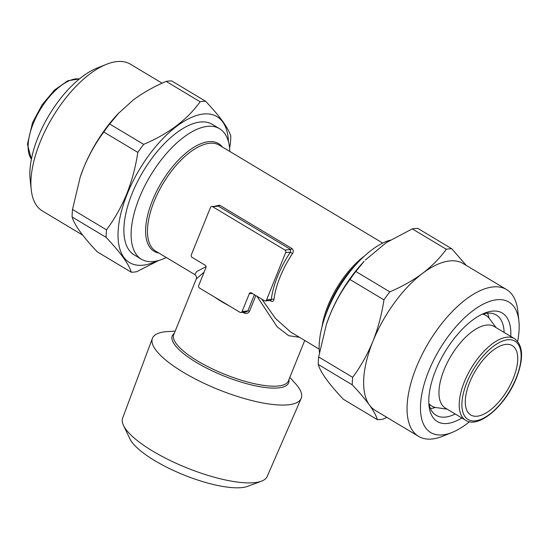 <?xml version="1.0" encoding="UTF-8"?>
<svg xmlns="http://www.w3.org/2000/svg" width="549" height="549" viewBox="0 0 549 549"><rect width="100%" height="100%" fill="white"/><g stroke="black" fill="none" stroke-linecap="round" stroke-linejoin="round"><path stroke-width="0.82" d="M162.127 83.194L130.429 64.199A85.575 39.549 120.9 0 0 106.3 64.363L96.864 68.165A76.071 35.157 120.9 0 0 38.073 137.168A76.071 35.157 120.9 0 0 30.126 179.55L31.224 189.673A85.575 39.549 120.9 0 0 42.458 211.015L82.707 235.13M106.3 64.363A85.575 39.549 120.9 0 0 40.166 141.992A85.575 39.549 120.9 0 0 31.224 189.673M229.606 148.141L230.36 143.625A96.034 44.38 120.9 0 0 230.772 136.125C228.398 128.075 220.005 116.45 205.601 101.256L171.597 80.881A96.034 44.38 120.9 0 0 166.141 81.403C153.898 86.618 142.953 92.802 133.311 99.945L118.152 113.664A85.575 39.549 120.9 0 0 83.565 167.994L80.202 177.114L72.509 209.478A96.034 44.38 120.9 0 0 72.104 216.979C73.264 220.924 75.934 225.817 80.092 231.657C84.464 237.635 90.194 244.36 97.276 251.847L131.28 272.222A96.034 44.38 120.9 0 0 136.735 271.7L158.743 260.466M228.432 141.58A85.102 39.329 120.9 0 0 188.053 119.051A85.102 39.329 120.9 0 0 127.224 193.975A85.102 39.329 120.9 0 0 156.918 260.933M205.601 101.256A96.034 44.38 120.9 0 0 200.145 101.771L166.141 81.403M119.16 112.6L109.67 123.999L143.673 144.366C168.461 133.867 187.284 119.668 200.145 101.771M143.673 144.366A96.034 44.38 120.9 0 0 137.813 152.389L103.809 132.014C95.759 142.85 89.013 154.845 83.565 167.994A85.575 39.549 120.9 0 0 80.284 176.86A85.575 39.549 120.9 0 0 80.058 177.56M72.509 209.478L106.513 229.853C114.645 218.873 121.391 206.877 126.757 193.872C131.986 180.594 135.672 166.766 137.813 152.389M487.512 313.15A58.475 27.025 -59.1 0 1 489.035 318.125M482.049 314.261A58.475 27.025 -59.1 0 1 496.248 314.975A58.475 27.025 -59.1 0 1 504.126 332.44M461.901 417.988A63.231 29.221 -59.1 0 1 429.009 405.773A63.231 29.221 -59.1 0 1 435.618 370.541A63.231 29.221 -59.1 0 1 484.486 313.184A63.231 29.221 -59.1 0 1 510.769 336.427M469.519 421.707A76.071 35.157 -59.1 0 1 452.156 432.413A76.071 35.157 -59.1 0 1 428.673 371.199A76.071 35.157 -59.1 0 1 481.48 305.079A76.071 35.157 -59.1 0 1 518.894 321.028A76.071 35.157 -59.1 0 1 517.638 341.389M452.156 432.413L442.714 436.222A85.575 39.549 -59.1 0 1 418.592 436.38A85.575 39.549 -59.1 0 1 416.3 367.356A85.575 39.549 -59.1 0 1 506.562 289.563A85.575 39.549 -59.1 0 1 517.796 310.912L518.894 321.028M418.592 436.38L375.193 410.377A85.575 39.549 -59.1 0 1 369.429 405.018A85.575 39.549 -59.1 0 1 372.901 341.348C378.089 328.24 381.768 314.412 383.95 299.871L349.946 279.496A96.034 44.38 -59.1 0 1 355.814 271.474L389.817 291.848C402.06 286.633 413.006 280.45 422.648 273.299C432.125 266.018 440.01 258.003 446.289 249.253L412.285 228.878A96.034 44.38 -59.1 0 1 417.734 228.363L451.745 248.738L466.314 265.448M349.946 279.496C341.821 290.476 335.075 302.465 329.709 315.469L326.497 324.143A85.102 39.329 -59.1 0 1 329.757 315.325A85.102 39.329 -59.1 0 1 364.152 261.297L355.814 271.474M318.242 364.461C320.541 372.4 328.933 384.019 343.42 399.322L377.424 419.697C376.257 415.751 373.594 410.858 369.429 405.018C365.058 399.041 359.334 392.315 352.245 384.835L318.242 364.461A96.034 44.38 -59.1 0 1 318.653 356.953L352.657 377.328C360.7 366.492 367.453 354.503 372.901 341.348A85.575 39.549 -59.1 0 1 422.648 273.299A85.575 39.549 -59.1 0 1 463.157 263.561L506.562 289.563M326.346 324.589L318.653 356.953M289.797 377.438L294.985 383.072A80.223 22.9 -158 0 1 301.154 398.492L267.171 476.518A77.944 22.248 -158 0 1 261.475 481.185A77.944 22.248 -158 0 1 152.814 451.154A77.944 22.248 -158 0 1 123.491 425.434A77.944 22.248 -158 0 1 122.633 418.125L152.389 338.39A80.223 22.9 -158 0 1 167.541 331.582L175.186 331.129M301.154 398.492A80.223 22.9 -158 0 1 183.455 372.387A80.223 22.9 -158 0 1 152.389 338.39M261.475 481.185L247.647 486.339A66.539 18.989 -158 0 1 154.887 460.714A66.539 18.989 -158 0 1 129.859 438.754L123.491 425.434M244.689 312.148L244.332 313.102A61.804 17.643 -158 0 1 242.589 312.347M513.363 378.24A40.413 18.673 -59.1 0 1 470.74 414.975A40.413 18.673 -59.1 0 1 469.656 382.379A40.413 18.673 -59.1 0 1 512.279 345.644A40.413 18.673 -59.1 0 1 513.363 378.24M166.285 257.502A76.071 35.157 -59.1 0 1 141.381 259.203A76.071 35.157 -59.1 0 1 139.343 197.846A76.071 35.157 -59.1 0 1 219.573 128.699A76.071 35.157 -59.1 0 1 229.818 151.462M319.408 352.437A76.071 35.157 -59.1 0 1 324.493 318.413A76.071 35.157 -59.1 0 1 327.41 310.528A76.071 35.157 -59.1 0 1 358.154 262.237A76.071 35.157 -59.1 0 1 390.277 240.112M444.1 369.738A47.543 21.974 -59.1 0 1 494.244 326.525L514.495 338.658A47.543 21.974 -59.1 0 0 464.351 381.878A47.543 21.974 -59.1 0 0 465.627 420.225L445.376 408.092A47.543 21.974 -59.1 0 1 444.1 369.738M482.53 314.11A52.773 24.389 -59.1 0 1 486.002 315.49A52.773 24.389 -59.1 0 1 489.475 318.688L496.049 327.602M214.858 206.184L219.579 205.168L291.91 248.512C293.516 249.843 293.708 251.545 292.48 253.617L290.38 252.135L290.647 249.479L218.317 206.136L211.729 206.479A1.901 1.599 -95.4 0 0 210.459 207.501L191.34 254.818A1.901 1.599 -95.4 0 0 192.109 257.378L205.127 265.181A1.901 1.599 84.6 0 1 205.889 267.734L198.724 285.48A1.901 1.599 -95.4 0 0 199.486 288.033L239.995 312.306A1.901 1.599 -95.4 0 0 242.123 311.482L249.294 293.736A1.901 1.599 84.6 0 1 251.421 292.919L264.44 300.715A1.901 1.599 -95.4 0 0 266.567 299.891L285.686 252.574A1.901 1.599 -95.4 0 0 284.924 250.021L212.593 206.678A1.901 1.599 -95.4 0 0 211.729 206.479M292.48 253.617A61.804 28.562 120.9 0 0 280.148 276.861A61.804 28.562 120.9 0 0 273.93 299.521C273.587 301.332 272.517 301.82 270.712 300.969L269.902 300.481M261.832 299.157L275.495 318.441L290.689 332.035L319.195 349.116M299.466 337.292L288.733 335.72L277.142 326.792L256.877 296.186M255.861 295.575L249.507 311.31C248.354 313.294 246.625 313.898 244.332 313.102M141.381 259.203L134.148 254.866A76.071 35.157 -59.1 0 1 132.11 193.509A76.071 35.157 -59.1 0 1 212.339 124.362L219.573 128.699M435.508 407.461A58.475 27.025 -59.1 0 1 430.402 408.463M447.174 409.17L436.215 407.584A52.773 24.389 -59.1 0 1 431.754 406.027A52.773 24.389 -59.1 0 1 428.906 403.611M204.125 272.105L196.268 278.947C196.762 277.259 196.274 275.804 194.806 274.589L194.806 274.589M382.728 243.083L219.339 145.183A61.804 28.562 120.9 0 0 154.152 201.366A61.804 28.562 120.9 0 0 155.806 251.222L194.806 274.582L196.672 271.522L206.033 266.684M265.304 300.921L270.87 300.392L271.268 299.452A63.705 29.44 -59.1 0 1 290.38 252.135L285.686 252.574M246.076 312.017L247.846 310.94L254.407 294.703M273.93 299.521A1.901 1.16 7.3 0 0 271.268 299.452L266.567 299.891M386.887 417.384L382.879 419.182A96.034 44.38 -59.1 0 1 377.424 419.697M446.289 249.253A96.034 44.38 -59.1 0 1 451.745 248.738M383.95 299.871A96.034 44.38 -59.1 0 1 389.817 291.848M412.285 228.878L386.215 242.672L365.305 260.075M352.245 384.835A96.034 44.38 -59.1 0 1 352.657 377.328M455.258 414.008A58.475 27.025 -59.1 0 1 436.139 415.305A58.475 27.025 -59.1 0 1 428.81 403.117M109.67 123.999A96.034 44.38 120.9 0 0 103.809 132.014M131.28 272.222C128.981 264.282 120.588 252.657 106.108 237.353L72.104 216.979M106.513 229.853A96.034 44.38 120.9 0 0 106.108 237.353M158.867 253.055A62.758 29.001 -59.1 0 1 152.389 200.666A62.758 29.001 -59.1 0 1 222.4 147.022M358.154 262.237L354.126 266.498A62.758 29.001 120.9 0 0 328.762 306.342A62.758 29.001 120.9 0 0 326.353 312.848L324.493 318.413M321.982 326.923A61.804 28.562 -59.1 0 1 328.021 305.539A61.804 28.562 -59.1 0 1 364.474 256.006M288.932 379.585A62.758 17.911 -158 0 1 258.86 386.503A62.758 17.911 -158 0 1 196.521 362.525A62.758 17.911 -158 0 1 174.321 333.284M196.268 278.954L173.745 334.698A61.804 17.643 22 0 0 197.626 361.016A61.804 17.643 22 0 0 288.355 381.006L304.743 340.455M229.805 306.205A61.804 17.643 -158 0 1 221.624 301.621A61.804 17.643 -158 0 1 214.357 296.947M466.828 382.646A45.642 21.095 -59.1 0 1 507.894 339.749A45.642 21.095 -59.1 0 1 516.19 377.973A45.642 21.095 -59.1 0 1 475.125 420.863A45.642 21.095 -59.1 0 1 466.828 382.646M31.403 159.059A47.543 21.974 -59.1 0 1 33.249 123.573A47.543 21.974 -59.1 0 1 79.399 78.96M249.294 293.736L252.314 293.454M242.123 311.482L247.846 310.94A1.901 0.542 -158 0 1 249.507 311.31M212.593 206.678L218.317 206.136A1.901 0.878 -59.1 0 0 219.579 205.168M284.924 250.021L290.647 249.479A1.901 0.878 -59.1 0 0 291.91 248.512M270.63 300.413A1.901 0.878 -59.1 0 1 270.712 300.969M465.627 420.225C478.323 429.201 505.794 405.622 516.506 377.815C523.863 358.305 523.197 345.246 514.495 338.658M79.502 78.878L67.74 80.778L54.509 90.029L42.012 104.941L32.508 122.763L27.45 144.209L31.375 159.189M486.002 315.49L483.326 313.884M431.754 406.027L429.085 404.428M240.853 312.511L246.069 312.017"/></g></svg>
